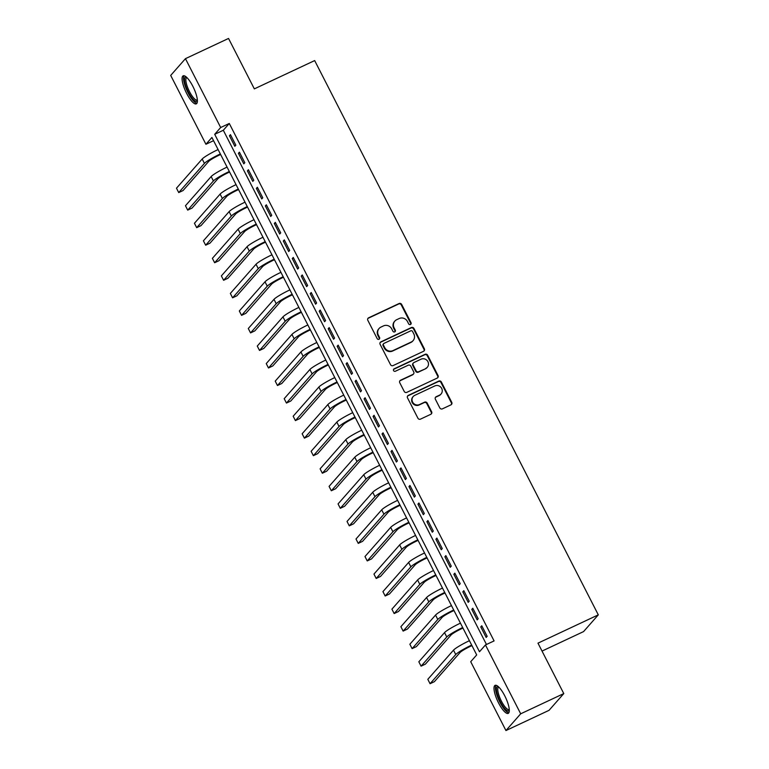 <?xml version="1.0" encoding="UTF-8"?>
<svg xmlns="http://www.w3.org/2000/svg" width="769" height="769" viewBox="0 0 769 769"><rect width="100%" height="100%" fill="white"/><g stroke="black" fill="none" stroke-linecap="round" stroke-linejoin="round"><path stroke-width="1.15" d="M410.463 324.508A1.365 1.298 41.4 0 0 411.031 322.74L401.668 304.447A1.951 1.855 41.4 0 0 399.092 303.524L368.639 317.808A1.951 1.855 41.4 0 0 367.832 320.327L377.185 338.62A1.365 1.298 41.4 0 0 379.396 338.966A1.365 1.298 41.4 0 0 379.559 337.504L378.348 335.14A6.229 5.941 41.4 0 1 380.943 327.094L383.481 325.902A6.229 5.941 41.4 0 1 391.709 328.872L392.921 331.237A1.365 1.298 41.4 0 0 395.131 331.583A1.365 1.298 41.4 0 0 395.295 330.122L394.084 327.757A6.229 5.941 41.4 0 1 396.679 319.712L399.217 318.52A6.229 5.941 41.4 0 1 407.445 321.49L408.656 323.855A1.365 1.298 41.4 0 0 410.463 324.508M410.636 324.403A1.365 1.298 41.4 0 0 410.627 323.201L401.264 304.899A1.951 1.855 41.4 0 0 398.698 303.976L368.245 318.26A1.951 1.855 41.4 0 0 367.88 318.491M379.165 339.167A1.365 1.298 41.4 0 0 379.155 337.966L377.944 335.592L378.348 335.14M394.901 331.785A1.365 1.298 41.4 0 0 394.891 330.583L393.68 328.209L394.084 327.757M498.543 702.904A15.476 4.345 64.9 0 1 495.073 685.362A15.476 4.345 64.9 0 1 504.762 695.839A15.476 4.345 64.9 0 1 508.222 713.382A15.476 4.345 64.9 0 1 498.543 702.904M186.627 93.376A15.476 4.345 64.9 0 1 183.166 75.833A15.476 4.345 64.9 0 1 192.846 86.311A15.476 4.345 64.9 0 1 196.306 103.853A15.476 4.345 64.9 0 1 186.627 93.376M439.83 407.926A1.951 1.855 41.4 0 0 442.396 408.858L450.942 404.85A1.951 1.855 41.4 0 0 451.749 402.331L441.358 382.01A1.951 1.855 41.4 0 0 438.782 381.088L408.329 395.372A1.951 1.855 41.4 0 0 407.522 397.89L417.913 418.201A1.951 1.855 41.4 0 0 420.489 419.134L430.813 414.289A1.951 1.855 41.4 0 0 431.62 411.78L427.17 403.081A1.951 1.855 41.4 0 0 424.594 402.158L419.48 404.552A5.21 4.96 41.4 0 1 413.213 396.506A5.21 4.96 41.4 0 1 414.77 395.343L434.812 385.942A5.21 4.96 41.4 0 1 441.079 393.988A5.21 4.96 41.4 0 1 439.532 395.151L436.186 396.717A1.951 1.855 41.4 0 0 435.379 399.236L439.83 407.926M185.444 58.665L228.537 38.45L254.337 88.877L314.665 60.578L598.301 614.854L537.973 643.153L563.783 693.58L520.69 713.805L505.944 730.55L470.715 661.705L476.693 654.909L211.908 137.468L205.929 144.264L170.699 75.42L185.444 58.665L220.674 127.51L214.695 134.306L479.481 651.747L485.46 644.951L520.69 713.805M485.46 644.951L494.083 640.913L229.287 123.473L220.674 127.51M423.546 351.298A1.951 1.855 41.4 0 0 424.353 348.79L413.953 328.469A1.951 1.855 41.4 0 0 411.386 327.536L380.934 341.83A1.951 1.855 41.4 0 0 380.117 344.349L390.517 364.66A1.951 1.855 41.4 0 0 393.084 365.592L423.546 351.298M427.66 355.24L438.051 375.56A1.951 1.855 41.4 0 1 437.244 378.069L406.791 392.363A1.951 1.855 41.4 0 1 404.215 391.431L399.765 382.741A1.951 1.855 41.4 0 1 400.572 380.222L412.924 374.426A1.951 1.855 41.4 0 0 413.741 371.917L410.79 366.15A1.951 1.855 41.4 0 0 408.214 365.217L395.353 371.254A1.365 1.298 41.4 0 1 393.718 369.149A1.365 1.298 41.4 0 1 394.122 368.841L425.084 354.317A1.951 1.855 41.4 0 1 427.66 355.24L427.256 355.691L437.657 376.012L438.051 375.56M235.823 145.168L230.44 134.642L229.441 135.777L234.833 146.302L235.823 145.168M244.802 162.711L239.419 152.185L238.419 153.319L243.802 163.845L244.802 162.711M253.78 180.254L248.397 169.728L247.397 170.862L252.78 181.378L253.78 180.254M262.758 197.787L257.365 187.271L256.375 188.395L261.758 198.921L262.758 197.787M271.726 215.33L266.343 204.804L265.343 205.938L270.736 216.464L271.726 215.33M280.704 232.872L275.321 222.347L274.322 223.481L279.705 234.007L280.704 232.872M289.682 250.415L284.299 239.89L283.3 241.024L288.683 251.54L289.682 250.415M298.66 267.948L293.268 257.432L292.278 258.557L297.661 269.083L298.66 267.948M307.629 285.491L302.246 274.966L301.246 276.1L306.639 286.626L307.629 285.491M316.607 303.034L311.224 292.508L310.224 293.643L315.617 304.168L316.607 303.034M325.585 320.577L320.202 310.051L319.202 311.185L324.585 321.702L325.585 320.577M334.563 338.11L329.17 327.594L328.18 328.719L333.563 339.244L334.563 338.11M343.532 355.653L338.149 345.127L337.158 346.261L342.541 356.787L343.532 355.653M352.51 373.196L347.127 362.67L346.127 363.804L351.52 374.33L352.51 373.196M361.488 390.739L356.105 380.213L355.105 381.347L360.488 391.863L361.488 390.739M370.466 408.272L365.083 397.756L364.083 398.88L369.466 409.406L370.466 408.272M379.444 425.815L374.051 415.289L373.061 416.423L378.444 426.949L379.444 425.815M388.412 443.357L383.029 432.832L382.03 433.966L387.422 444.492L388.412 443.357M397.39 460.9L392.007 450.374L391.008 451.509L396.391 462.025L397.39 460.9M406.368 478.433L400.985 467.917L399.986 469.042L405.369 479.568L406.368 478.433M415.347 495.976L409.954 485.45L408.964 486.585L414.347 497.11L415.347 495.976M424.315 513.519L418.932 502.993L417.932 504.128L423.325 514.653L424.315 513.519M433.293 531.062L427.91 520.536L426.91 521.661L432.303 532.186L433.293 531.062M442.271 548.595L436.888 538.079L435.888 539.204L441.271 549.729L442.271 548.595M451.249 566.138L445.857 555.612L444.867 556.746L450.25 567.272L451.249 566.138M460.227 583.681L454.835 573.155L453.845 574.289L459.228 584.815L460.227 583.681M469.196 601.223L463.813 590.698L462.813 591.822L468.206 602.348L469.196 601.223M478.174 618.757L472.791 608.231L471.791 609.365L477.174 619.891L478.174 618.757M229.287 123.473L223.308 130.259L486.46 644.489M480.769 626.908L486.152 637.434L487.152 636.299L481.769 625.774L480.769 626.908L482.038 626.312M542.03 651.083L583.556 631.599L598.301 614.854M563.783 693.58L549.037 710.335L505.944 730.55M213.551 140.689L205.929 144.264M223.308 130.259L214.695 134.306M229.441 135.777L230.71 135.181M238.419 153.319L239.688 152.723M247.397 170.862L248.666 170.266M256.375 188.395L257.644 187.799M265.343 205.938L266.622 205.342M274.322 223.481L275.59 222.885M283.3 241.024L284.568 240.428M292.278 258.557L293.547 257.961M301.246 276.1L302.525 275.504M310.224 293.643L311.493 293.047M319.202 311.185L320.471 310.589M328.18 328.719L329.449 328.123M337.158 346.261L338.427 345.666M346.127 363.804L347.405 363.208M355.105 381.347L356.374 380.742M364.083 398.88L365.352 398.284M373.061 416.423L374.33 415.827M382.03 433.966L383.308 433.37M391.008 451.509L392.277 450.903M399.986 469.042L401.255 468.446M408.964 486.585L410.233 485.989M417.932 504.128L419.211 503.532M426.91 521.661L428.179 521.065M435.888 539.204L437.157 538.608M444.867 556.746L446.135 556.15M453.845 574.289L455.113 573.693M462.813 591.822L464.092 591.226M471.791 609.365L473.06 608.769M394.814 321.106L394.42 321.557A6.229 5.941 41.4 0 0 393.68 328.209M379.088 328.488L378.684 328.94A6.229 5.941 41.4 0 0 377.944 335.592M423.902 351.077A1.951 1.855 41.4 0 0 423.95 349.241L413.559 328.921A1.951 1.855 41.4 0 0 410.982 327.998L380.53 342.282A1.951 1.855 41.4 0 0 380.165 342.503M412.559 331.477A1.365 1.298 41.4 0 0 410.752 330.824L384.029 343.368A1.365 1.298 41.4 0 0 383.452 345.127L384.731 347.626A6.229 5.941 41.4 0 0 392.969 350.597L411.242 342.022A6.229 5.941 41.4 0 0 413.837 333.967L412.559 331.477M383.616 343.676L383.222 344.127A1.365 1.298 41.4 0 0 383.058 345.579L383.452 345.127M413.097 340.629L412.703 341.08A6.229 5.941 41.4 0 1 410.838 342.474L392.565 351.048A6.229 5.941 41.4 0 1 384.337 348.078L383.058 345.579M437.599 377.848A1.951 1.855 41.4 0 0 437.657 376.012M413.511 373.994L413.107 374.445A1.951 1.855 41.4 0 1 412.53 374.878L400.178 380.674A1.951 1.855 41.4 0 0 399.813 380.905M427.256 355.691A1.951 1.855 41.4 0 0 424.69 354.769L393.728 369.293A1.365 1.298 41.4 0 0 393.545 369.399M425.747 368.418A5.21 4.96 41.4 0 0 427.362 360.824A5.21 4.96 41.4 0 0 421.028 359.2L413.962 362.516A1.951 1.855 41.4 0 0 413.155 365.035L416.106 370.802A1.951 1.855 41.4 0 0 418.682 371.725L425.344 368.87A5.21 4.96 41.4 0 0 426.901 367.707L427.295 367.255M413.386 362.949L412.991 363.41A1.951 1.855 41.4 0 0 412.761 365.486L413.155 365.035M425.344 368.87L418.278 372.186A1.951 1.855 41.4 0 1 415.712 371.254L412.761 365.486M441.079 393.988L440.685 394.439A5.21 4.96 41.4 0 1 439.128 395.602L435.792 397.169A1.951 1.855 41.4 0 0 435.427 397.39M413.213 396.506L412.818 396.958A5.21 4.96 41.4 0 0 419.086 405.003L419.48 404.552M431.169 414.068A1.951 1.855 41.4 0 0 431.217 412.232L426.776 403.533A1.951 1.855 41.4 0 0 424.2 402.61L419.086 405.003M451.307 404.619A1.951 1.855 41.4 0 0 451.355 402.783L440.954 382.462A1.951 1.855 41.4 0 0 438.388 381.539L407.935 395.824A1.951 1.855 41.4 0 0 407.57 396.054M220.607 154.482L219.338 155.078A9.92 1.153 152.9 0 0 208.726 161.384L183.041 190.558L178.725 192.577L204.419 163.403A14.88 1.73 -27.1 0 1 220.338 153.944M178.725 192.577L176.486 188.194L202.18 159.02A14.88 1.73 -27.1 0 1 218.088 149.561M197.393 100.71A13.39 3.758 64.9 0 1 188.424 92.251A13.39 3.758 64.9 0 1 186.281 77.015M186.829 77.525A12.4 3.48 -115.1 0 0 186.713 77.573A12.4 3.48 -115.1 0 0 189.491 91.626A12.4 3.48 -115.1 0 0 197.249 100.018A12.4 3.48 -115.1 0 0 197.354 99.96M184.051 75.746A15.37 4.316 -115.1 0 0 188.03 92.703A15.37 4.316 -115.1 0 0 196.951 103.229M509.309 710.239A13.39 3.758 64.9 0 1 502.301 705.221A13.39 3.758 64.9 0 1 496.438 690.004A13.39 3.758 64.9 0 1 498.187 686.544M498.745 687.053A12.4 3.48 -115.1 0 0 498.62 687.101A12.4 3.48 -115.1 0 0 497.783 690.245A12.4 3.48 -115.1 0 0 502.57 703.279A12.4 3.48 -115.1 0 0 509.155 709.547A12.4 3.48 -115.1 0 0 509.27 709.489M495.957 685.275A15.37 4.316 -115.1 0 0 495.457 688.707A15.37 4.316 -115.1 0 0 500.802 703.856A15.37 4.316 -115.1 0 0 508.857 712.757M229.585 172.025L228.316 172.612A9.92 1.153 152.9 0 0 217.704 178.927L192.019 208.101L187.703 210.12L213.398 180.946A14.88 1.73 -27.1 0 1 229.306 171.487M187.703 210.12L185.464 205.736L211.148 176.562A14.88 1.73 -27.1 0 1 227.066 167.104M238.563 189.559L237.294 190.154A9.92 1.153 152.9 0 0 226.682 196.46L200.988 225.634L196.681 227.662L222.376 198.489A14.88 1.73 -27.1 0 1 238.284 189.03M196.681 227.662L194.442 223.27L220.126 194.096A14.88 1.73 -27.1 0 1 236.045 184.637M247.531 207.101L246.272 207.697A9.92 1.153 152.9 0 0 235.66 214.003L209.966 243.177L205.659 245.196L231.344 216.022A14.88 1.73 -27.1 0 1 247.262 206.563M205.659 245.196L203.41 240.812L229.104 211.638A14.88 1.73 -27.1 0 1 245.013 202.18M256.51 224.644L255.241 225.24A9.92 1.153 152.9 0 0 244.629 231.546L218.944 260.72L214.638 262.738L240.322 233.565A14.88 1.73 -27.1 0 1 256.24 224.106M214.638 262.738L212.388 258.355L238.082 229.181A14.88 1.73 -27.1 0 1 253.991 219.723M265.488 242.187L264.219 242.773A9.92 1.153 152.9 0 0 253.607 249.089L227.922 278.263L223.606 280.281L249.3 251.107A14.88 1.73 -27.1 0 1 265.209 241.649M223.606 280.281L221.366 275.898L247.051 246.724A14.88 1.73 -27.1 0 1 262.969 237.265M274.466 259.72L273.197 260.316A9.92 1.153 152.9 0 0 262.585 266.622L236.89 295.796L232.584 297.824L258.278 268.65A14.88 1.73 -27.1 0 1 274.187 259.191M232.584 297.824L230.344 293.431L256.029 264.257A14.88 1.73 -27.1 0 1 271.947 254.799M283.434 277.263L282.175 277.859A9.92 1.153 152.9 0 0 271.563 284.165L245.869 313.339L241.562 315.357L267.247 286.183A14.88 1.73 -27.1 0 1 283.165 276.725M241.562 315.357L239.313 310.974L265.007 281.8A14.88 1.73 -27.1 0 1 280.916 272.341M292.412 294.806L291.143 295.402A9.92 1.153 152.9 0 0 280.531 301.708L254.847 330.881L250.54 332.9L276.225 303.726A14.88 1.73 -27.1 0 1 292.143 294.267M250.54 332.9L248.291 328.517L273.985 299.343A14.88 1.73 -27.1 0 1 289.894 289.884M301.39 312.349L300.121 312.935A9.92 1.153 152.9 0 0 289.509 319.25L263.825 348.424L259.509 350.443L285.203 321.269A14.88 1.73 -27.1 0 1 301.112 311.81M259.509 350.443L257.269 346.06L282.954 316.886A14.88 1.73 -27.1 0 1 298.872 307.427M310.368 329.882L309.1 330.478A9.92 1.153 152.9 0 0 298.487 336.784L272.793 365.957L268.487 367.986L294.181 338.812A14.88 1.73 -27.1 0 1 310.09 329.353M268.487 367.986L266.247 363.593L291.932 334.419A14.88 1.73 -27.1 0 1 307.85 324.96M319.337 347.425L318.078 348.021A9.92 1.153 152.9 0 0 307.465 354.326L281.771 383.5L277.465 385.519L303.149 356.345A14.88 1.73 -27.1 0 1 319.068 346.886M277.465 385.519L275.225 381.136L300.91 351.962A14.88 1.73 -27.1 0 1 316.828 342.503M328.315 364.967L327.046 365.563A9.92 1.153 152.9 0 0 316.444 371.869L290.749 401.043L286.443 403.062L312.127 373.888A14.88 1.73 -27.1 0 1 328.046 364.429M286.443 403.062L284.194 398.678L309.888 369.505A14.88 1.73 -27.1 0 1 325.796 360.046M337.293 382.51L336.024 383.097A9.92 1.153 152.9 0 0 325.412 389.402L299.727 418.586L295.411 420.605L321.106 391.431A14.88 1.73 -27.1 0 1 337.024 381.972M295.411 420.605L293.172 416.221L318.866 387.047A14.88 1.73 -27.1 0 1 334.775 377.589M346.271 400.043L345.002 400.639A9.92 1.153 152.9 0 0 334.39 406.945L308.705 436.119L304.389 438.147L330.084 408.973A14.88 1.73 -27.1 0 1 345.992 399.515M304.389 438.147L302.15 433.754L327.834 404.581A14.88 1.73 -27.1 0 1 343.753 395.122M355.249 417.586L353.98 418.182A9.92 1.153 152.9 0 0 343.368 424.488L317.674 453.662L313.368 455.681L339.062 426.507A14.88 1.73 -27.1 0 1 354.97 417.048M313.368 455.681L311.128 451.297L336.812 422.123A14.88 1.73 -27.1 0 1 352.731 412.665M364.218 435.129L362.958 435.725A9.92 1.153 152.9 0 0 352.346 442.031L326.652 471.205L322.346 473.223L348.03 444.049A14.88 1.73 -27.1 0 1 363.948 434.591M322.346 473.223L320.096 468.84L345.79 439.666A14.88 1.73 -27.1 0 1 361.699 430.207M373.196 452.672L371.927 453.258A9.92 1.153 152.9 0 0 361.315 459.564L335.63 488.748L331.324 490.766L357.008 461.592A14.88 1.73 -27.1 0 1 372.927 452.134M331.324 490.766L329.074 486.383L354.769 457.209A14.88 1.73 -27.1 0 1 370.677 447.75M382.174 470.205L380.905 470.801A9.92 1.153 152.9 0 0 370.293 477.107L344.608 506.281L340.292 508.309L365.986 479.135A14.88 1.73 -27.1 0 1 381.895 469.676M340.292 508.309L338.052 503.916L363.737 474.742A14.88 1.73 -27.1 0 1 379.655 465.283M391.152 487.748L389.883 488.344A9.92 1.153 152.9 0 0 379.271 494.65L353.577 523.824L349.27 525.842L374.964 496.668A14.88 1.73 -27.1 0 1 390.873 487.21M349.27 525.842L347.03 521.459L372.715 492.285A14.88 1.73 -27.1 0 1 388.633 482.826M400.12 505.291L398.861 505.887A9.92 1.153 152.9 0 0 388.249 512.192L362.555 541.366L358.248 543.385L383.933 514.211A14.88 1.73 -27.1 0 1 399.851 504.752M358.248 543.385L355.999 539.002L381.693 509.828A14.88 1.73 -27.1 0 1 397.602 500.369M409.098 522.833L407.83 523.42A9.92 1.153 152.9 0 0 397.217 529.726L371.533 558.909L367.226 560.928L392.911 531.754A14.88 1.73 -27.1 0 1 408.829 522.295M367.226 560.928L364.977 556.545L390.671 527.371A14.88 1.73 -27.1 0 1 406.58 517.912M418.076 540.367L416.808 540.963A9.92 1.153 152.9 0 0 406.195 547.268L380.511 576.442L376.195 578.471L401.889 549.297A14.88 1.73 -27.1 0 1 417.798 539.838M376.195 578.471L373.955 574.078L399.649 544.904A14.88 1.73 -27.1 0 1 415.558 535.445M427.055 557.909L425.786 558.505A9.92 1.153 152.9 0 0 415.173 564.811L389.479 593.985L385.173 596.004L410.867 566.83A14.88 1.73 -27.1 0 1 426.776 557.371M385.173 596.004L382.933 591.621L408.618 562.447A14.88 1.73 -27.1 0 1 424.536 552.988M436.023 575.452L434.764 576.048A9.92 1.153 152.9 0 0 424.152 582.354L398.457 611.528L394.151 613.547L419.836 584.373A14.88 1.73 -27.1 0 1 435.754 574.914M394.151 613.547L391.911 609.163L417.596 579.989A14.88 1.73 -27.1 0 1 433.514 570.531M445.001 592.986L443.732 593.581A9.92 1.153 152.9 0 0 433.13 599.887L407.435 629.071L403.129 631.089L428.814 601.916A14.88 1.73 -27.1 0 1 444.732 592.457M403.129 631.089L400.88 626.706L426.574 597.532A14.88 1.73 -27.1 0 1 442.483 588.074M453.979 610.528L452.71 611.124A9.92 1.153 152.9 0 0 442.098 617.43L416.413 646.604L412.107 648.632L437.792 619.458A14.88 1.73 -27.1 0 1 453.71 610M412.107 648.632L409.858 644.239L435.552 615.065A14.88 1.73 -27.1 0 1 451.461 605.607M462.957 628.071L461.688 628.667A9.92 1.153 152.9 0 0 451.076 634.973L425.392 664.147L421.076 666.165L446.77 636.992A14.88 1.73 -27.1 0 1 462.678 627.533M421.076 666.165L418.836 661.782L444.52 632.608A14.88 1.73 -27.1 0 1 460.439 623.15M471.935 645.614L470.666 646.21A9.92 1.153 152.9 0 0 460.054 652.516L434.36 681.69L430.054 683.708L455.748 654.534A14.88 1.73 -27.1 0 1 471.657 645.076M430.054 683.708L427.814 679.325L453.499 650.151A14.88 1.73 -27.1 0 1 469.417 640.692M202.18 159.02L204.419 163.403M211.148 176.562L213.398 180.946M220.126 194.096L222.376 198.489M229.104 211.638L231.344 216.022M238.082 229.181L240.322 233.565M247.051 246.724L249.3 251.107M256.029 264.257L258.278 268.65M265.007 281.8L267.247 286.183M273.985 299.343L276.225 303.726M282.954 316.886L285.203 321.269M291.932 334.419L294.181 338.812M300.91 351.962L303.149 356.345M309.888 369.505L312.127 373.888M318.866 387.047L321.106 391.431M327.834 404.581L330.084 408.973M336.812 422.123L339.062 426.507M345.79 439.666L348.03 444.049M354.769 457.209L357.008 461.592M363.737 474.742L365.986 479.135M372.715 492.285L374.964 496.668M381.693 509.828L383.933 514.211M390.671 527.371L392.911 531.754M399.649 544.904L401.889 549.297M408.618 562.447L410.867 566.83M417.596 579.989L419.836 584.373M426.574 597.532L428.814 601.916M435.552 615.065L437.792 619.458M444.52 632.608L446.77 636.992M453.499 650.151L455.748 654.534"/></g></svg>
